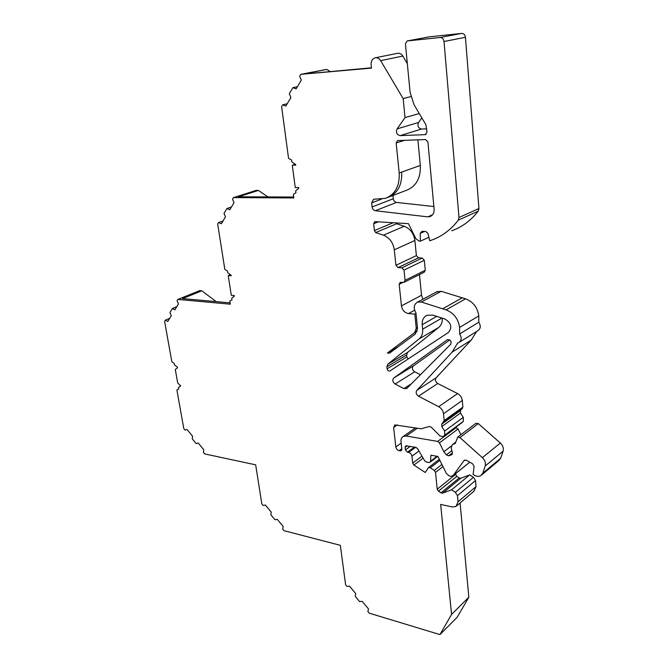 <?xml version="1.0" encoding="UTF-8"?>
<svg xmlns="http://www.w3.org/2000/svg" width="668" height="668" viewBox="0 0 668 668"><rect width="100%" height="100%" fill="white"/><g stroke="black" fill="none" stroke-linecap="round" stroke-linejoin="round"><path stroke-width="1" d="M228.222 275.617L231.178 275.809L231.078 275.174L227.771 272.736L227.504 271.049L224.832 269.396L217.676 224.005L218.578 222.494L221.317 223.805L225.483 216.891L224.005 213.426L226.961 208.499L229.75 209.802L234.017 202.705L232.531 199.189L233.474 197.611L293.845 197.937L293.369 194.363L295.941 192.701L295.69 190.814L298.763 188.301L298.671 187.583L295.256 187.591L292.283 165.213L295.707 165.146L295.615 164.42L291.849 161.948L291.59 160.019L288.551 158.391L281.629 106.646L282.723 104.801L285.862 106.028L290.906 97.57L289.302 93.712L292.885 87.675L296.091 88.886L301.276 80.185L299.656 76.261L300.8 74.323L371.466 68.111L371.124 64.829C370.982 61.055 372.368 58.709 375.291 57.799C377.445 57.498 379.232 58.442 380.643 60.629L403.155 98.605L405.025 117.601L397.101 128.882C395.765 132.473 396.784 134.719 400.14 135.629L425.157 134.66L427.002 132.122L425.85 124.649L414.06 104.767L410.11 92.518L405.418 43.729L407.129 40.965L440.003 37.517C442.224 37.558 443.569 38.886 444.02 41.516L458.991 217.476L458.281 220.164C450.917 229.734 442.007 236.389 431.553 240.129L429.749 240.731L427.938 233.424L425.783 231.47L421.976 231.362L420.197 233.391L420.364 241.165L419.162 241.123L415.972 238.835L408.44 223.655L374.781 221.626L373.662 223.738L374.414 230.56L375.658 232.573L383.424 235.178C389.511 237.683 393.135 242.567 394.295 249.815L395.932 265.305L398.053 267.601L401.86 267.81L403.998 270.114L405.058 280.36L404.031 282.322L400.199 282.355L399.18 284.309L401.451 305.902C402.278 310.253 404.624 312.808 408.482 313.568L414.82 314.11L416.256 328.289L414.569 332.731L387.373 353.03L389.561 353.138L415.412 333.958L417.525 328.406L415.955 312.891C413.241 308.065 413.776 304.466 417.558 302.086L421.341 302.019L446.049 309.894C453.772 312.95 458.298 318.803 459.601 327.454L459.634 333.95C461.964 337.757 461.63 340.672 458.632 342.692L457.663 342.993L452.119 352.145L416.79 390.438C415.579 392.55 416.147 394.471 418.502 396.199L438.692 406.703C441.448 408.298 443.051 410.653 443.502 413.759L444.153 420.581L441.748 424.138L441.79 426.593L444.646 431.052L444.696 435.135L443.26 436.513L440.087 436.062L431.286 427.194L429.274 426.476L421.124 428.806L394.83 424.89L393.644 427.478L395.815 446.917C396.207 448.896 397.31 450.149 399.113 450.666L401.184 450.775L401.852 449.263L401 441.506C400.808 439.093 401.585 437.39 403.322 436.404L406.253 436.02L437.64 441.406L439.452 442.851L443.869 451.718L446.333 454.875L448.629 455.81L451.81 454.749L452.453 452.871L451.192 447.894L452.294 444.721L455.451 443.009L457.705 437.097L459.918 437.565L482.363 457.647C485.01 460.252 485.953 463.049 485.193 466.014L482.789 473.195L480.76 475.725C478.906 476.693 476.852 476.543 474.581 475.299L473.111 474.439L474.105 466.406L472.727 463.893L466.364 460.21L464.151 460.461L453.171 475.516L450.775 476.334L449.506 476.092L446.483 473.645L437.924 456.461L430.935 455.192L430.526 461.246L429.85 462.398L428.881 462.523L426.368 462.056L424.681 460.786L417.567 448.595L415.888 447.335L405.818 445.815L405.134 447.335L405.418 449.915L407.413 452.186L408.607 452.403C410.444 452.929 411.555 454.19 411.947 456.194L412.682 463.108L413.909 465.053L425.207 472.485L428.505 467.575L430.275 467.784L434.284 470.406L435.528 472.376L437.206 489.21L438.442 491.18L440.947 492.842L442.592 493.134L451.576 489.811L455.376 492.308L457.471 495.639L458.048 501.81L455.985 506.486L452.403 506.954L440.663 504.44L451.568 614.418L439.953 634.6L369.279 613.174L367.884 611.504L368.511 608.915L362.181 601.334L359.618 601.584L355.192 596.282L355.793 593.685L349.523 586.162L346.993 586.446L345.615 584.801L340.338 545.322L284.034 530.693L282.731 529.123L283.19 526.493L277.253 519.345L274.974 519.762L270.824 514.761L271.266 512.122L265.371 505.025L263.125 505.476L261.831 503.922L255.669 464.836L204.692 453.914L203.456 452.428L203.782 449.773L198.196 443.009L196.158 443.585L192.259 438.851L192.559 436.187L187.015 429.474L185.011 430.075L183.8 428.605L176.878 389.928L178.765 388.968L178.506 387.49L180.736 385.937L177.705 382.989L175.283 369.429L177.521 367.826L177.421 367.25L174.473 364.878L174.206 363.375L171.835 361.739L164.612 321.383L165.372 320.122L167.802 321.475L171.292 315.722L169.931 312.574L172.411 308.474L174.874 309.827L178.448 303.932L177.07 300.75L177.863 299.439L230.326 304.182L229.825 301.034L232.013 299.782L231.754 298.12L234.351 296.158L234.251 295.523L231.312 295.281L228.222 275.617L230.518 274.757M295.498 164.345L292.283 165.213M387.373 353.03L398.387 346.634M386.864 366.79L387.089 368.836C387.549 370.531 388.475 371.249 389.878 370.982L448.42 332.472C452.428 327.445 451.301 322.978 445.03 319.045L432.973 315.137L427.061 315.254C423.554 316.966 421.934 320.097 422.201 324.656L422.652 329.174C422.969 333.39 421.792 336.647 419.112 338.943L387.757 364.235L386.864 366.79L406.645 354.975L406.854 356.971L408.181 358.958M393.769 378.013L447.485 339.636C450.633 339.753 451.685 341.323 450.65 344.329L406.912 388.308L403.864 388.584L395.122 384.042C392.609 382.063 392.158 380.05 393.769 378.013L413.392 365.905L449.773 339.945M434.033 208.224L427.912 141.942L425.616 139.545L397.543 140.581L396.157 142.985L399.205 172.954C399.773 186.046 395.13 194.522 385.286 198.388L373.621 199.231L371.659 202.872L372.109 206.946C372.493 209.067 373.579 210.32 375.374 210.712L427.503 216.841L429.975 216.591C432.889 215.38 434.267 212.925 434.125 209.209L434.033 208.224M416.014 313.451L414.82 314.11M371.433 67.785L303.648 74.073L326.669 69.405L330.042 71.434M417.876 139.821L420.314 165.447C420.773 178.214 416.122 186.506 406.378 190.33L389.427 196.809M392.951 195.457L393.293 198.763C393.652 200.826 394.721 202.045 396.483 202.421L433.874 206.546M420.431 374.715L414.678 371.792C412.206 369.88 411.78 367.918 413.392 365.905M460.093 502.987L468.836 597.225L451.568 614.418M468.836 597.225L457.204 617.232L439.953 634.6M169.73 318.294L165.372 320.122M176.778 306.679L172.411 308.474M230.118 302.854L182.539 298.604L201.811 290.797L199.682 290.622L177.863 299.439M201.811 290.797L216.123 301.602M223.02 220.983L218.578 222.494M231.412 207.03L226.961 208.499M293.728 197.043L238.543 196.784L258.416 190.422L255.994 190.422L233.474 197.611M258.416 190.422L267.935 196.926M287.223 103.757L282.723 104.801M297.394 86.698L292.885 87.675M326.669 69.405L300.8 74.323M375.291 57.799L397.594 53.323C399.723 53.023 401.476 53.933 402.854 56.062L407.33 63.602M410.787 96.618L403.155 98.605M419.253 113.527L405.025 117.601M421.85 117.902L418.569 122.486C417.224 125.985 418.21 128.172 421.516 129.041L426.702 128.824M428.973 36.89L461.513 33.417C463.701 33.442 465.011 34.736 465.437 37.291L478.948 208.541L478.23 211.155C470.907 220.532 462.072 227.078 451.743 230.794M428.889 237.265L420.364 241.165M395.715 222.845L396.6 223.763L375.658 232.573M396.6 223.763L404.257 226.268C410.244 228.673 413.793 233.416 414.886 240.497L416.381 255.619L418.46 257.848L422.218 258.023L424.314 260.261L425.282 270.264L424.255 272.193L404.29 282.197M419.496 274.581L421.533 295.264L422.944 299.197M436.53 291.916L441.206 291.315L465.538 298.83C473.136 301.752 477.553 307.439 478.789 315.88L478.772 322.226L459.634 333.95M478.772 322.226C481.043 325.926 480.693 328.781 477.72 330.785L459.559 342.116M476.618 331.478L471.232 340.079L436.062 377.863C434.843 379.942 435.394 381.82 437.715 383.49L457.588 393.586C460.302 395.122 461.864 397.41 462.281 400.449L462.882 407.129L460.486 410.628L460.502 413.033L463.291 417.375L463.316 421.374L443.803 436.112M414.285 427.679L414.385 428.647M455.501 427.462L458.081 428.99L460.912 434.676M451.184 446.149L443.869 451.718M475.816 423.42L478.33 423.596L500.349 443.034C502.946 445.564 503.856 448.286 503.087 451.209L500.666 458.256L498.637 460.761L481.929 474.748M455.451 473.729L456.728 476.376L459.2 477.979L460.828 478.246L469.729 474.89L451.576 489.811M469.729 474.89L473.462 477.303L475.507 480.534L476.042 486.588L473.963 491.189L457.029 505.601M442.333 318.177C442.525 322.16 441.323 325.249 438.734 327.445L407.547 352.462L406.645 354.975M431.536 215.772L427.503 216.841M417.291 331.161L414.569 332.731M414.619 310.228L408.482 313.568M404.691 140.288L396.157 142.985M401.677 172.06L399.205 172.945M420.314 165.447L401.677 172.085C402.219 185.119 397.569 193.578 387.741 197.427L387.398 197.578M381.537 199.106L371.659 202.872M393.293 198.763L372.109 206.946M396.483 202.421L375.374 210.712M432.68 214.645L429.941 215.822M414.678 371.792L395.122 384.042M411.48 383.716L403.864 388.584M402.854 56.062L380.643 60.629M418.569 122.486L397.101 128.882M421.516 129.041L400.14 135.629M426.034 134.385L425.157 134.66M429.248 36.84L407.263 40.948M461.513 33.417L440.003 37.517M465.437 37.291L444.02 41.516M478.948 208.541L458.991 217.484M478.23 211.155L458.281 220.164M424.581 231.437L420.197 233.391M378.505 221.759L373.662 223.738M393.277 222.694L374.414 230.56M404.257 226.268L383.424 235.178M414.886 240.497L394.295 249.815M416.381 255.619L395.932 265.305M418.46 257.848L398.053 267.601M422.218 258.023L401.86 267.81M424.314 260.261L403.998 270.114M425.282 270.264L405.058 280.36M403.013 282.397L399.18 284.309M421.533 295.264L401.451 305.902M417.442 327.604L416.256 328.289M406.854 356.971L387.089 368.836M442.659 308.816L462.206 297.803M465.538 298.83L446.049 309.894M478.789 315.88L459.601 327.454M471.232 340.079L452.119 352.145M436.062 377.863L416.79 390.438M437.715 383.49L418.502 396.199M457.588 393.586L438.692 406.703M462.281 400.449L443.502 413.759M462.882 407.129L444.153 420.581M462.49 408.415L443.769 421.892M460.486 410.628L441.748 424.138M460.502 413.033L441.79 426.593M463.291 417.375L444.646 431.052M463.316 421.374L444.696 435.135M462.481 422.285L443.861 436.054M397.435 424.906L393.644 427.478M401.176 443.118L395.815 446.917M401.794 448.746L399.113 450.666M401.852 449.773L400.291 450.883M417.391 428.188L406.253 436.02M456.294 427.587L437.64 441.406M458.081 428.99L439.452 442.851M451.885 450.616L446.333 454.875M452.453 452.862L448.629 455.81M452.286 454.298L451.585 454.841M455.685 442.258L452.645 444.571M455.267 443.402L454.582 443.928M478.33 423.596L459.918 437.565M500.349 443.034L482.363 457.647M503.087 451.209L485.193 466.014M500.666 458.256L482.789 473.186M464.694 460.027L464.151 460.461M469.754 462.181L453.171 475.516M437.031 456.294L430.526 461.246M407.271 445.798L405.134 447.335M410.369 446.349L405.418 449.915M414.452 447.076L407.413 452.186M415.638 447.293L408.607 452.403M418.978 451.017L411.947 456.194M421.992 456.177L412.682 463.108M423.145 458.139L413.909 465.053M439.886 460.394L430.275 467.784M441.915 464.477L434.284 470.406M442.959 466.573L435.528 472.376M455.526 474.455L437.206 489.21M456.728 476.376L438.442 491.18M459.2 477.979L440.947 492.842M460.828 478.246L442.592 493.134M473.462 477.303L455.376 492.308M475.507 480.534L457.471 495.639M476.042 486.588L458.048 501.81M407.547 352.462L387.757 364.235M438.734 327.445L419.112 338.943M441.965 318.051L422.652 329.174M436.755 316.365L422.201 324.656M441.206 291.315L421.341 302.019M406.77 388.442L406.294 388.743M429.115 36.857L407.129 40.965M415.488 427.879L403.322 436.404M455.735 442.107L452.294 444.721M476.15 423.17L457.705 437.097M469.796 462.198L453.038 475.674M437.699 456.419L430.15 462.172M439.327 459.283L428.505 467.575M437.465 291.415L417.558 302.086M389.995 352.879L389.561 353.138M430.81 216.232L429.975 216.591"/></g></svg>
